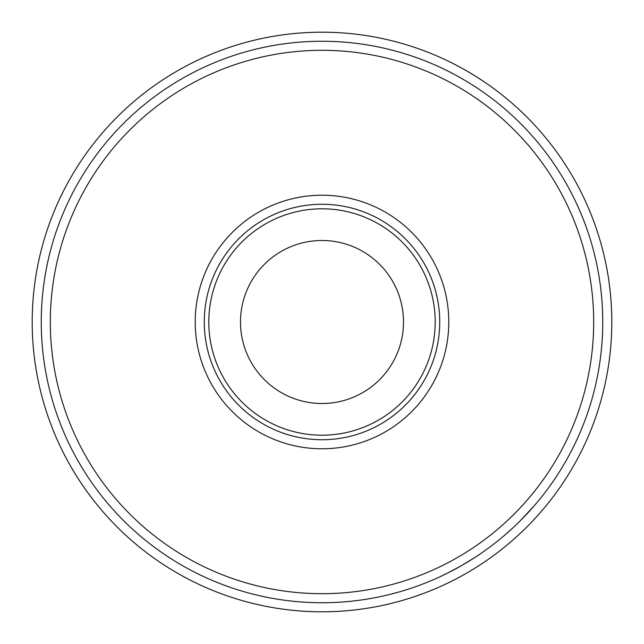 <?xml version="1.0" encoding="UTF-8"?>
<svg xmlns="http://www.w3.org/2000/svg" width="644" height="644" viewBox="0 0 644 644"><rect width="100%" height="100%" fill="white"/><g stroke="black" fill="none" stroke-linecap="round" stroke-linejoin="round"><path stroke-width="0.97" d="M208.801 322A113.199 113.199 0 0 0 322 435.199A113.199 113.199 0 0 0 435.199 322A113.199 113.199 0 0 0 322 208.801A113.199 113.199 0 0 0 208.801 322M439.731 322A117.731 117.731 0 0 1 322 439.731A117.731 117.731 0 0 1 204.269 322A117.731 117.731 0 0 1 322 204.269A117.731 117.731 0 0 1 439.731 322M611.8 322A289.8 289.8 0 0 1 322 611.8A289.8 289.8 0 0 1 32.2 322A289.8 289.8 0 0 1 322 32.2A289.8 289.8 0 0 1 611.8 322M448.788 322A126.788 126.788 0 0 1 322 448.788A126.788 126.788 0 0 1 195.213 322A126.788 126.788 0 0 1 322 195.213A126.788 126.788 0 0 1 448.788 322M593.688 322A271.688 271.688 0 0 1 322 593.688A271.688 271.688 0 0 1 50.312 322A271.688 271.688 0 0 1 322 50.312A271.688 271.688 0 0 1 593.688 322M240.494 322A81.506 81.506 0 0 1 322 240.494A81.506 81.506 0 0 1 403.506 322A81.506 81.506 0 0 1 322 403.506A81.506 81.506 0 0 1 240.494 322M602.744 322A280.744 280.744 0 0 1 322 602.744A280.744 280.744 0 0 1 41.256 322A280.744 280.744 0 0 1 322 41.256A280.744 280.744 0 0 1 602.744 322M534.423 505.556L520.022 521.012M512.696 528.04L503.874 535.864M479.901 554.13L475.691 556.939M475.28 557.205L461.78 565.472L447.87 572.943M447.427 573.168L442.855 575.398M404.851 590.242L402.621 590.918M399.047 591.965L390.224 594.332M384.508 595.692L380.717 596.537M410.647 588.383L407.7 589.341M405.036 590.186L402.548 590.942M400.592 591.522L394.957 593.1M513.083 527.678L509.46 530.986M507.971 532.314L505.5 534.48M525.415 515.49L524.417 516.536M523.355 517.631L522.96 518.042M553.623 480.649L549.759 486.139"/></g></svg>
